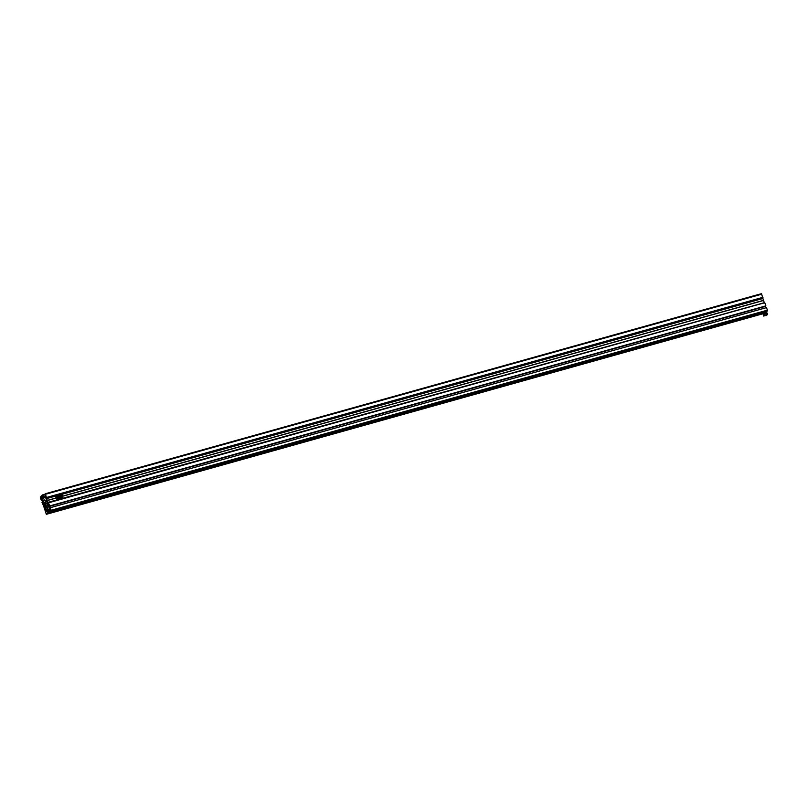 <?xml version="1.0" encoding="UTF-8"?>
<svg xmlns="http://www.w3.org/2000/svg" width="808" height="808" viewBox="0 0 808 808"><rect width="100%" height="100%" fill="white"/><g stroke="black" fill="none" stroke-linecap="round" stroke-linejoin="round"><path stroke-width="1.21" d="M41.905 495.9L40.4 497.031L40.45 497.839L41.329 500.374L41.673 499.051L42.541 500.384L42.662 502.546M42.056 496.334L41.784 495.536L42.319 494.971L42.672 495.445L44.49 500.788A4.09 1.283 -105.6 0 0 43.915 500.617A4.09 1.283 -105.6 0 0 43.38 502.707L46.672 511.615A4.09 1.283 74.4 0 0 47.278 511.817A4.09 1.283 74.4 0 0 47.824 510.454L48.268 512.262L46.339 514.322L43.359 505.222M44.49 500.788L46.561 500.213L44.501 500.778M758.47 294.526L707.444 308.777M42.309 496.284L42.804 498.435L42.269 499.011L42.794 498.859M41.279 496.082L42.269 499.011M41.551 496.87L42.43 496.627M41.329 500.374L42.42 500.071M41.541 500.152L42.349 499.93M43.279 505.242L41.986 502.283L42.804 501.889M42.198 502.051L42.4 502.626M47.824 510.525L46.106 509.656A17.039 15.887 42.8 0 1 44.955 507.03A17.039 15.887 42.8 0 1 44.248 504.283L46.824 499.879M46.541 507.818L46.965 507.05L46.541 507.818A17.039 15.887 -137.2 0 1 46.278 507.242M46.965 507.05L47.813 507.101M45.46 504.859A17.039 15.887 -137.2 0 1 45.329 504.303L45.723 504.576M47.46 502.808L45.703 503.899A17.039 15.887 42.8 0 1 45.511 502.93L44.248 504.283M46.106 509.656L47.48 508.363M46.915 507.404A17.039 15.887 42.8 0 0 47.369 508.303M46.692 500.576L45.511 502.93M47.995 504.364A0.848 0.798 42.8 0 0 48.268 506M46.096 504.172L45.369 504.96L46.187 507.333L46.985 507.04M45.743 504.556L46.571 506.929M48.026 504.434A0.778 0.727 42.8 0 0 48.268 505.929M43.814 497.617L45.5 497.142L44.965 496.455A4.09 1.283 74.4 0 0 44.369 496.253A4.09 1.283 74.4 0 0 43.814 497.617L43.38 495.809L45.299 493.759L47.339 500.546L56.065 498.112M47.298 500.506L56.045 498.061M47.288 500.425L56.025 497.981M45.339 493.759L761.5 293.678L763.499 300.424L62.65 496.213M45.5 497.132L48.248 505.364A4.09 1.283 -105.6 0 1 47.712 507.464A4.09 1.283 -105.6 0 1 47.157 507.293L48.106 507.03L47.147 507.394L49.308 513.11L765.469 313.029M49.349 513.08L765.55 313.009M49.571 511.747L50.207 511.575L49.328 511.797L49.843 512.545M49.328 511.797L48.955 510.707L50.066 510.393M51.177 510.232L767.388 310.161L766.509 307.626L50.308 507.697L51.227 511.05L50.349 511.999L49.025 508.889L48.955 510.707M50.349 511.999L766.56 311.918L767.388 310.161M50.308 507.697L49.874 508.969L48.854 506.576L765.065 306.495L765.418 307.929M49.44 506.02L765.641 305.949L49.44 506.02L49.157 505.333L48.854 506.576M765.853 305.727L764.711 302.596L48.318 502.859L47.975 502.384L764.368 302.687M49.642 505.798L48.52 502.667L764.721 302.596M47.339 500.546L47.975 502.384M62.66 496.264L763.54 300.475L764.176 302.313M62.64 496.132L763.499 300.344M62.105 497.718A1.707 1.586 -137.2 0 1 59.509 497.779M61.317 497.142L60.529 496.95L60.782 495.607L61.842 496.577L61.317 497.142L61.539 495.849L60.792 495.658L60.55 496.93L61.842 496.577M59.115 496.233A1.707 1.586 -137.2 0 1 59.63 495.425M60.55 495.92L61.57 495.809M61.297 496.112L61.549 496.839M58.994 498.587A1.707 1.586 -137.2 0 1 56.045 498.041A1.707 1.586 -137.2 0 1 56.52 496.294M58.196 498.021L57.146 497.051L58.459 496.678L58.196 498.021L58.418 496.718L57.176 497.061L58.176 497.991L58.721 497.455M57.429 496.789L58.459 496.678M58.176 496.981L58.428 497.708M765.418 315.383L766.418 314.888L765.418 315.383M763.227 314.847L763.52 314.019L763.641 316.049L764.479 315.15L763.52 314.019L766.691 313.029M763.641 316.049L766.762 315.181L767.6 314.272L764.479 315.15M764.065 313.938L767.186 313.07L767.6 314.272M767.186 313.07L766.63 313.14L767.186 313.07M43.541 503.445L44.864 503.071M46.137 510.949L47.753 510.494M46.379 514.292L668.701 340.077M48.268 512.262L48.783 512.12M46.672 511.615L47.682 511.333M46.389 511.383L47.773 510.999M43.38 502.707L45.359 502.162M44.49 500.687L46.531 500.112M42.672 495.445L44.076 495.051M42.359 494.971L44.783 494.294L42.319 494.971M41.945 498.627L42.804 498.385M41.794 498.334L42.784 498.051M41.42 497.243L42.531 496.93M41.4 497.031L42.46 496.738M41.339 499.586L41.996 499.394M41.329 499.374L41.854 499.233M45.652 494.233L761.853 294.152M48.874 510.333L49.934 510.03M48.823 509.646L49.652 509.414M51.227 511.05L767.438 310.969M49.551 508.586L50.258 508.394M48.813 505.889L49.339 505.737M48.601 502.788L764.812 302.707M46.652 498.587L762.863 298.506M46.601 497.768L762.813 297.687M46.753 497.607L762.964 297.526M46.743 497.405L762.944 297.324M59.59 496.789A1.606 1.495 42.8 0 0 61.57 497.869A1.606 1.495 42.8 0 0 62.519 495.971A1.606 1.495 42.8 0 0 60.539 494.89A1.606 1.495 42.8 0 0 59.59 496.789M59.439 496.748A1.707 1.586 -137.2 0 1 62.58 495.961A1.707 1.586 -137.2 0 1 59.499 496.93M56.469 497.657A1.606 1.495 42.8 0 0 58.449 498.738A1.606 1.495 42.8 0 0 59.398 496.839A1.606 1.495 42.8 0 0 57.419 495.759A1.606 1.495 42.8 0 0 56.469 497.657M58.853 498.768L59.469 496.829A1.707 1.586 -137.2 0 1 59.156 498.435A1.707 1.586 -137.2 0 1 56.348 497.708A1.707 1.586 -137.2 0 1 56.661 496.122A1.707 1.586 -137.2 0 1 59.459 496.829M46.339 514.322L690.082 334.098M686.063 314.756L758.389 294.506M45.299 493.759L761.5 293.678M43.804 497.647L45.511 497.173M49.308 513.11L765.519 313.029M61.964 497.9L62.59 495.961L59.469 495.577M56.348 496.455L59.469 496.829"/></g></svg>
